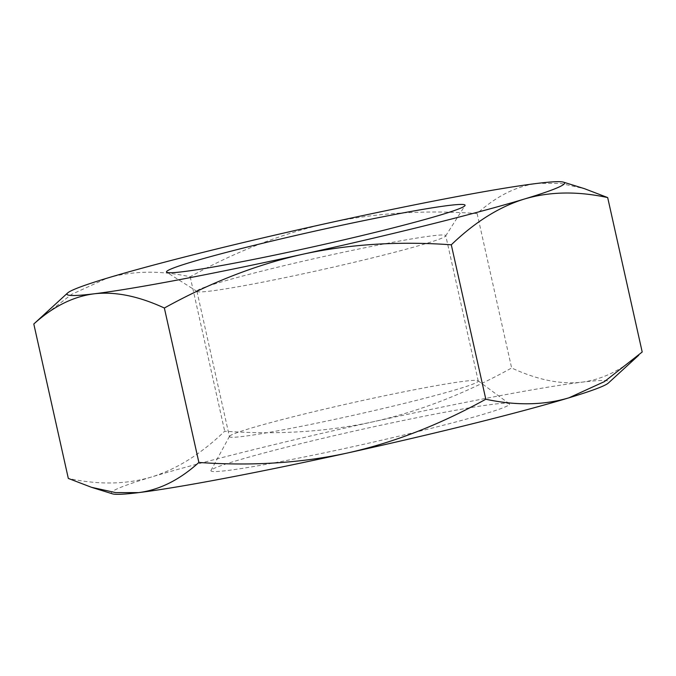 <?xml version="1.0" encoding="UTF-8"?>
<svg xmlns="http://www.w3.org/2000/svg" width="676" height="676" viewBox="0 0 676 676"><rect width="100%" height="100%" fill="white"/><g stroke="black" fill="none" stroke-linecap="round" stroke-linejoin="round"><path stroke-width="0.51" stroke-dasharray="3.38 2.54" d="M112.529 493.852A254.962 12.455 167.4 0 1 111.726 492.153A254.962 12.455 167.4 0 1 151.475 477.011A254.962 12.455 167.4 0 1 373.135 421.782A254.962 12.455 167.4 0 1 581.884 382.185A254.962 12.455 167.4 0 1 608.721 382.667A254.962 12.455 167.4 0 1 608.375 383.022M509.315 404.561A152.979 7.47 -12.6 0 0 509.307 403.758A152.979 7.47 -12.6 0 0 360.105 429.775A152.979 7.47 -12.6 0 0 211.123 470.259A152.979 7.47 -12.6 0 0 210.996 470.437A152.979 7.47 -12.6 0 0 353.987 446.447A152.979 7.47 -12.6 0 0 509.315 404.561M229.578 436.189A127.477 6.228 167.4 0 1 353.734 402.457A127.477 6.228 167.4 0 1 478.067 380.774A127.477 6.228 167.4 0 1 478.236 381.01A127.477 6.228 167.4 0 1 478.076 381.45A127.477 6.228 167.4 0 1 351.283 415.765A127.477 6.228 167.4 0 1 229.417 436.628A127.477 6.228 167.4 0 1 229.477 436.341A127.477 6.228 167.4 0 1 229.578 436.189M197.088 290.815A127.477 6.228 167.4 0 1 323.88 256.5A127.477 6.228 167.4 0 1 445.746 235.637A127.477 6.228 167.4 0 1 445.661 235.966A127.477 6.228 167.4 0 1 445.585 236.068A127.477 6.228 167.4 0 1 321.827 269.716A127.477 6.228 167.4 0 1 197.138 291.517A127.477 6.228 167.4 0 1 196.927 291.255A127.477 6.228 167.4 0 1 197.088 290.815M642.2 352.002C622.951 369.426 602.848 379.49 581.884 382.185C560.86 384.636 537.445 379.895 511.639 367.981C465.418 393.559 419.247 411.498 373.135 421.782C326.964 431.829 277.49 434.964 224.702 431.195C201 454.018 176.588 469.288 151.475 477.011C126.294 484.472 98.578 484.945 68.318 478.422M37.264 320.779L71.58 294.39L107.028 278.191C132.209 270.721 159.925 270.248 190.184 276.771C236.406 251.193 282.576 233.262 328.688 222.97C374.859 212.932 424.342 209.797 477.121 213.557C496.37 196.124 516.472 186.069 537.445 183.373L560.353 183.399L584.478 188.68M190.184 276.771L224.702 431.195M477.121 213.557L511.639 367.981M509.307 403.758L478.067 380.774M478.236 381.01L445.746 235.637M197.138 291.517L166.744 272.276M445.661 235.966L464.97 205.614M196.927 291.255L229.417 436.628M229.477 436.341L210.996 470.437"/><path stroke-width="1.01" d="M563.471 182.148L584.478 188.68L607.682 197.578C577.422 191.054 549.706 191.528 524.525 198.989A254.962 12.455 -12.6 0 0 564.274 183.847A254.962 12.455 -12.6 0 0 563.471 182.148A254.962 12.455 -12.6 0 0 537.445 183.373A254.962 12.455 -12.6 0 0 328.688 222.97A254.962 12.455 -12.6 0 0 107.028 278.191A254.962 12.455 -12.6 0 0 67.625 292.978A254.962 12.455 -12.6 0 0 67.279 293.333A254.962 12.455 -12.6 0 0 94.116 293.815C73.152 296.51 53.049 306.574 33.8 323.998L67.625 292.978M138.555 492.627A254.962 12.455 167.4 0 1 112.529 493.852L91.522 487.32L115.647 492.601L138.555 492.627C159.528 489.931 179.63 479.875 198.879 462.443C251.658 466.203 301.141 463.068 347.312 453.03A254.962 12.455 167.4 0 1 138.555 492.627M33.8 323.998L68.318 478.422L91.522 487.32M638.736 355.221L608.375 383.022A254.962 12.455 167.4 0 1 568.972 397.809L604.42 381.61L642.2 352.002L607.682 197.578M166.685 271.439A152.979 7.47 -12.6 0 0 166.744 272.276A152.979 7.47 -12.6 0 0 316.368 246.115A152.979 7.47 -12.6 0 0 464.877 205.741A152.979 7.47 -12.6 0 0 464.97 205.614A152.979 7.47 -12.6 0 0 322.486 229.443A152.979 7.47 -12.6 0 0 166.685 271.439M94.116 293.815A254.962 12.455 -12.6 0 0 302.865 254.218A254.962 12.455 -12.6 0 0 524.525 198.989C499.412 206.712 475 221.981 451.298 244.805C398.51 241.036 349.036 244.171 302.865 254.218C256.753 264.502 210.582 282.441 164.361 308.019C138.555 296.105 115.14 291.364 94.116 293.815M347.312 453.03C393.424 442.738 439.594 424.807 485.816 399.229C516.075 405.752 543.791 405.279 568.972 397.809A254.962 12.455 167.4 0 1 347.312 453.03M451.298 244.805L485.816 399.229M164.361 308.019L198.879 462.443"/></g></svg>
